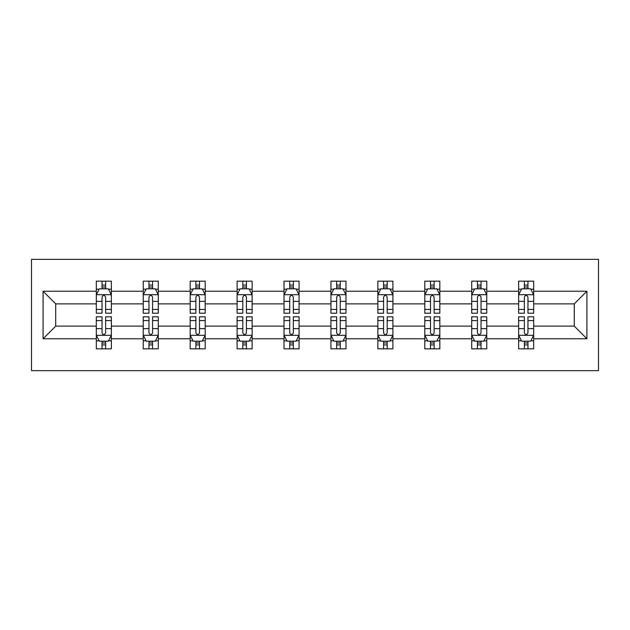 <?xml version="1.0" encoding="UTF-8"?>
<svg xmlns="http://www.w3.org/2000/svg" width="630" height="630" viewBox="0 0 630 630"><rect width="100%" height="100%" fill="white"/><g stroke="black" fill="none" stroke-linecap="round" stroke-linejoin="round"><path stroke-width="0.94" d="M31.5 370.645L598.5 370.645L598.5 259.355L31.5 259.355L31.5 370.645M533.681 338.767L533.681 326.127L574.284 326.127L586.916 338.767L533.681 338.767L533.681 348.839L527.964 348.839L527.964 341.169M518.64 338.767L486.754 338.767L486.754 326.127L518.64 326.127L518.64 348.839L533.681 348.839L533.681 340.806L530.854 340.806M486.754 338.767L486.754 348.839L481.036 348.839L481.036 341.169M471.712 338.767L439.827 338.767L439.827 326.127L471.712 326.127L471.712 348.839L486.754 348.839L486.754 340.806L483.927 340.806M439.827 338.767L439.827 348.839L434.117 348.839L434.117 341.169M424.793 338.767L392.907 338.767L392.907 326.127L424.793 326.127L424.793 348.839L439.827 348.839L439.827 340.806L436.999 340.806M392.907 338.767L392.907 348.839L387.19 348.839L387.19 341.169M377.866 338.767L345.98 338.767L345.98 326.127L377.866 326.127L377.866 348.839L392.907 348.839L392.907 340.806L390.08 340.806M345.98 338.767L345.98 348.839L340.263 348.839L340.263 341.169M330.939 338.767L299.061 338.767L299.061 326.127L330.939 326.127L330.939 348.839L345.98 348.839L345.98 340.806L343.153 340.806M299.061 338.767L299.061 348.839L293.344 348.839L293.344 341.169M284.02 338.767L252.134 338.767L252.134 326.127L284.02 326.127L284.02 348.839L299.061 348.839L299.061 340.806L296.234 340.806M252.134 338.767L252.134 348.839L246.417 348.839L246.417 341.169M237.093 338.767L205.207 338.767L205.207 326.127L237.093 326.127L237.093 348.839L252.134 348.839L252.134 340.806L249.307 340.806M205.207 338.767L205.207 348.839L199.497 348.839L199.497 341.169M190.173 338.767L158.287 338.767L158.287 326.127L190.173 326.127L190.173 348.839L205.207 348.839L205.207 340.806L202.38 340.806M158.287 338.767L158.287 348.839L152.57 348.839L152.57 341.169M143.246 338.767L111.36 338.767L111.36 326.127L143.246 326.127L143.246 348.839L158.287 348.839L158.287 340.806L155.46 340.806M111.36 338.767L111.36 348.839L105.643 348.839L105.643 341.169M96.319 338.767L43.084 338.767L43.084 291.233L96.319 291.233L96.319 303.873L55.716 303.873L55.716 326.127L96.319 326.127L96.319 348.839L111.36 348.839L111.36 340.806L108.533 340.806M99.146 289.194L96.319 289.194L96.319 281.161L96.319 291.233M102.036 288.831L102.036 281.161L96.319 281.161L111.36 281.161L111.36 291.233L143.246 291.233L143.246 281.161L158.287 281.161L158.287 291.233L190.173 291.233L190.173 281.161L205.207 281.161L205.207 291.233L237.093 291.233L237.093 281.161L252.134 281.161L252.134 291.233L284.02 291.233L284.02 281.161L299.061 281.161L299.061 291.233L330.939 291.233L330.939 281.161L345.98 281.161L345.98 291.233L377.866 291.233L377.866 281.161L392.907 281.161L392.907 291.233L424.793 291.233L424.793 281.161L439.827 281.161L439.827 291.233L471.712 291.233L471.712 281.161L486.754 281.161L486.754 291.233L518.64 291.233L518.64 281.161L533.681 281.161L533.681 291.233L586.916 291.233L586.916 338.767M518.64 291.233L518.64 303.873L486.754 303.873L486.754 291.233M471.712 291.233L471.712 303.873L439.827 303.873L439.827 291.233M424.793 291.233L424.793 303.873L392.907 303.873L392.907 291.233M377.866 291.233L377.866 303.873L345.98 303.873L345.98 291.233M330.939 291.233L330.939 303.873L299.061 303.873L299.061 291.233M284.02 291.233L284.02 303.873L252.134 303.873L252.134 291.233M237.093 291.233L237.093 303.873L205.207 303.873L205.207 291.233M190.173 291.233L190.173 303.873L158.287 303.873L158.287 291.233M143.246 291.233L143.246 303.873L111.36 303.873L111.36 291.233M43.084 291.233L55.716 303.873M574.284 326.127L574.284 303.873L533.681 303.873L533.681 291.233M524.357 288.682L527.964 288.682M477.43 288.682L481.036 288.682M430.503 288.682L434.117 288.682M383.583 288.682L387.19 288.682M336.656 288.682L340.263 288.682M289.737 288.682L293.344 288.682M242.81 288.682L246.417 288.682M195.883 288.682L199.497 288.682M148.963 288.682L152.57 288.682M102.036 288.682L105.643 288.682M102.036 341.318L105.643 341.318M148.963 341.318L152.57 341.318M195.883 341.318L199.497 341.318M242.81 341.318L246.417 341.318M289.737 341.318L293.344 341.318M336.656 341.318L340.263 341.318M383.583 341.318L387.19 341.318M430.503 341.318L434.117 341.318M477.43 341.318L481.036 341.318M524.357 341.318L527.964 341.318M55.716 326.127L43.084 338.767M586.916 291.233L574.284 303.873M105.643 285.067L102.036 285.067M96.319 309.425L96.319 313.197L102.036 313.197L102.036 309.425L96.319 309.425L96.319 303.873M111.36 303.873L111.36 313.197L105.643 313.197L105.643 297.1C104.446 294.785 103.241 294.785 102.036 297.1L102.036 309.425M108.533 289.194L111.36 289.194L111.36 281.161L105.643 281.161L105.643 288.831M111.36 294.848L108.352 288.831L99.327 288.831L96.319 294.848M102.036 344.933L105.643 344.933M111.36 320.575L111.36 316.803L105.643 316.803L105.643 320.575L111.36 320.575L111.36 326.127M96.319 326.127L96.319 316.803L102.036 316.803L102.036 332.9C103.241 335.215 104.438 335.215 105.643 332.9L105.643 320.575M99.146 340.806L96.319 340.806L96.319 348.839L102.036 348.839L102.036 341.169M96.319 335.152L99.327 341.169L108.352 341.169L111.36 335.152M152.57 285.067L148.963 285.067M146.073 289.194L143.246 289.194L143.246 281.161L148.963 281.161L148.963 288.831M143.246 309.425L143.246 313.197L148.963 313.197L148.963 309.425L143.246 309.425L143.246 303.873M158.287 303.873L158.287 313.197L152.57 313.197L152.57 297.1C151.365 294.785 150.168 294.785 148.963 297.1L148.963 309.425M155.46 289.194L158.287 289.194L158.287 281.161L152.57 281.161L152.57 288.831M158.287 294.848L155.279 288.831L146.255 288.831L143.246 294.848M199.497 285.067L195.883 285.067M193.001 289.194L190.173 289.194L190.173 281.161L195.883 281.161L195.883 288.831M190.173 309.425L190.173 313.197L195.883 313.197L195.883 309.425L190.173 309.425L190.173 303.873M205.207 303.873L205.207 313.197L199.497 313.197L199.497 297.1C198.292 294.785 197.088 294.785 195.883 297.1L195.883 309.425M202.38 289.194L205.207 289.194L205.207 281.161L199.497 281.161L199.497 288.831M205.207 294.848L202.198 288.831L193.182 288.831L190.173 294.848M148.963 344.933L152.57 344.933M158.287 320.575L158.287 316.803L152.57 316.803L152.57 320.575L158.287 320.575L158.287 326.127M143.246 326.127L143.246 316.803L148.963 316.803L148.963 332.9C150.161 335.215 151.365 335.215 152.57 332.9L152.57 320.575M146.073 340.806L143.246 340.806L143.246 348.839L148.963 348.839L148.963 341.169M143.246 335.152L146.255 341.169L155.279 341.169L158.287 335.152M195.883 344.933L199.497 344.933M205.207 320.575L205.207 316.803L199.497 316.803L199.497 320.575L205.207 320.575L205.207 326.127M190.173 326.127L190.173 316.803L195.883 316.803L195.883 332.9C197.088 335.215 198.292 335.215 199.497 332.9L199.497 320.575M193.001 340.806L190.173 340.806L190.173 348.839L195.883 348.839L195.883 341.169M190.173 335.152L193.182 341.169L202.198 341.169L205.207 335.152M246.417 285.067L242.81 285.067M239.92 289.194L237.093 289.194L237.093 281.161L242.81 281.161L242.81 288.831M237.093 309.425L237.093 313.197L242.81 313.197L242.81 309.425L237.093 309.425L237.093 303.873M252.134 303.873L252.134 313.197L246.417 313.197L246.417 297.1C245.22 294.785 244.015 294.785 242.81 297.1L242.81 309.425M249.307 289.194L252.134 289.194L252.134 281.161L246.417 281.161L246.417 288.831M252.134 294.848L249.126 288.831L240.101 288.831L237.093 294.848M242.81 344.933L246.417 344.933M252.134 320.575L252.134 316.803L246.417 316.803L246.417 320.575L252.134 320.575L252.134 326.127M237.093 326.127L237.093 316.803L242.81 316.803L242.81 332.9C244.007 335.215 245.212 335.215 246.417 332.9L246.417 320.575M239.92 340.806L237.093 340.806L237.093 348.839L242.81 348.839L242.81 341.169M237.093 335.152L240.101 341.169L249.126 341.169L252.134 335.152M293.344 285.067L289.737 285.067M286.847 289.194L284.02 289.194L284.02 281.161L289.737 281.161L289.737 288.831M284.02 309.425L284.02 313.197L289.737 313.197L289.737 309.425L284.02 309.425L284.02 303.873M299.061 303.873L299.061 313.197L293.344 313.197L293.344 297.1C292.139 294.785 290.942 294.785 289.737 297.1L289.737 309.425M296.234 289.194L299.061 289.194L299.061 281.161L293.344 281.161L293.344 288.831M299.061 294.848L296.053 288.831L287.028 288.831L284.02 294.848M289.737 344.933L293.344 344.933M299.061 320.575L299.061 316.803L293.344 316.803L293.344 320.575L299.061 320.575L299.061 326.127M284.02 326.127L284.02 316.803L289.737 316.803L289.737 332.9C290.934 335.215 292.139 335.215 293.344 332.9L293.344 320.575M286.847 340.806L284.02 340.806L284.02 348.839L289.737 348.839L289.737 341.169M284.02 335.152L287.028 341.169L296.053 341.169L299.061 335.152M340.263 285.067L336.656 285.067M333.766 289.194L330.939 289.194L330.939 281.161L336.656 281.161L336.656 288.831M330.939 309.425L330.939 313.197L336.656 313.197L336.656 309.425L330.939 309.425L330.939 303.873M345.98 303.873L345.98 313.197L340.263 313.197L340.263 297.1C339.066 294.785 337.861 294.785 336.656 297.1L336.656 309.425M343.153 289.194L345.98 289.194L345.98 281.161L340.263 281.161L340.263 288.831M345.98 294.848L342.972 288.831L333.947 288.831L330.939 294.848M336.656 344.933L340.263 344.933M345.98 320.575L345.98 316.803L340.263 316.803L340.263 320.575L345.98 320.575L345.98 326.127M330.939 326.127L330.939 316.803L336.656 316.803L336.656 332.9C337.861 335.215 339.058 335.215 340.263 332.9L340.263 320.575M333.766 340.806L330.939 340.806L330.939 348.839L336.656 348.839L336.656 341.169M330.939 335.152L333.947 341.169L342.972 341.169L345.98 335.152M387.19 285.067L383.583 285.067M380.693 289.194L377.866 289.194L377.866 281.161L383.583 281.161L383.583 288.831M377.866 309.425L377.866 313.197L383.583 313.197L383.583 309.425L377.866 309.425L377.866 303.873M392.907 303.873L392.907 313.197L387.19 313.197L387.19 297.1C385.993 294.785 384.788 294.785 383.583 297.1L383.583 309.425M390.08 289.194L392.907 289.194L392.907 281.161L387.19 281.161L387.19 288.831M392.907 294.848L389.899 288.831L380.874 288.831L377.866 294.848M383.583 344.933L387.19 344.933M392.907 320.575L392.907 316.803L387.19 316.803L387.19 320.575L392.907 320.575L392.907 326.127M377.866 326.127L377.866 316.803L383.583 316.803L383.583 332.9C384.78 335.215 385.985 335.215 387.19 332.9L387.19 320.575M380.693 340.806L377.866 340.806L377.866 348.839L383.583 348.839L383.583 341.169M377.866 335.152L380.874 341.169L389.899 341.169L392.907 335.152M434.117 285.067L430.503 285.067M427.62 289.194L424.793 289.194L424.793 281.161L430.503 281.161L430.503 288.831M424.793 309.425L424.793 313.197L430.503 313.197L430.503 309.425L424.793 309.425L424.793 303.873M439.827 303.873L439.827 313.197L434.117 313.197L434.117 297.1C432.912 294.785 431.708 294.785 430.503 297.1L430.503 309.425M436.999 289.194L439.827 289.194L439.827 281.161L434.117 281.161L434.117 288.831M439.827 294.848L436.818 288.831L427.801 288.831L424.793 294.848M430.503 344.933L434.117 344.933M439.827 320.575L439.827 316.803L434.117 316.803L434.117 320.575L439.827 320.575L439.827 326.127M424.793 326.127L424.793 316.803L430.503 316.803L430.503 332.9C431.708 335.215 432.912 335.215 434.117 332.9L434.117 320.575M427.62 340.806L424.793 340.806L424.793 348.839L430.503 348.839L430.503 341.169M424.793 335.152L427.801 341.169L436.818 341.169L439.827 335.152M481.036 285.067L477.43 285.067M474.54 289.194L471.712 289.194L471.712 281.161L477.43 281.161L477.43 288.831M471.712 309.425L471.712 313.197L477.43 313.197L477.43 309.425L471.712 309.425L471.712 303.873M486.754 303.873L486.754 313.197L481.036 313.197L481.036 297.1C479.84 294.785 478.635 294.785 477.43 297.1L477.43 309.425M483.927 289.194L486.754 289.194L486.754 281.161L481.036 281.161L481.036 288.831M486.754 294.848L483.745 288.831L474.721 288.831L471.712 294.848M477.43 344.933L481.036 344.933M486.754 320.575L486.754 316.803L481.036 316.803L481.036 320.575L486.754 320.575L486.754 326.127M471.712 326.127L471.712 316.803L477.43 316.803L477.43 332.9C478.635 335.215 479.832 335.215 481.036 332.9L481.036 320.575M474.54 340.806L471.712 340.806L471.712 348.839L477.43 348.839L477.43 341.169M471.712 335.152L474.721 341.169L483.745 341.169L486.754 335.152M527.964 285.067L524.357 285.067M521.467 289.194L518.64 289.194L518.64 281.161L524.357 281.161L524.357 288.831M518.64 309.425L518.64 313.197L524.357 313.197L524.357 309.425L518.64 309.425L518.64 303.873M533.681 303.873L533.681 313.197L527.964 313.197L527.964 297.1C526.759 294.785 525.562 294.785 524.357 297.1L524.357 309.425M530.854 289.194L533.681 289.194L533.681 281.161L527.964 281.161L527.964 288.831M533.681 294.848L530.673 288.831L521.648 288.831L518.64 294.848M524.357 344.933L527.964 344.933M533.681 320.575L533.681 316.803L527.964 316.803L527.964 320.575L533.681 320.575L533.681 326.127M518.64 326.127L518.64 316.803L524.357 316.803L524.357 332.9C525.554 335.215 526.759 335.215 527.964 332.9L527.964 320.575M521.467 340.806L518.64 340.806L518.64 348.839L524.357 348.839L524.357 341.169M518.64 335.152L521.648 341.169L530.673 341.169L533.681 335.152M111.289 294.698L96.398 294.698M111.36 309.425L105.643 309.425M102.036 301.361L96.319 301.361M111.36 301.361L105.643 301.361M105.643 286.989L102.036 286.989M96.398 335.302L111.289 335.302M96.319 320.575L102.036 320.575M105.643 328.639L111.36 328.639M96.319 328.639L102.036 328.639M102.036 343.011L105.643 343.011M158.209 294.698L143.317 294.698M158.287 309.425L152.57 309.425M148.963 301.361L143.246 301.361M158.287 301.361L152.57 301.361M152.57 286.989L148.963 286.989M205.136 294.698L190.244 294.698M205.207 309.425L199.497 309.425M195.883 301.361L190.173 301.361M205.207 301.361L199.497 301.361M199.497 286.989L195.883 286.989M143.317 335.302L158.209 335.302M143.246 320.575L148.963 320.575M152.57 328.639L158.287 328.639M143.246 328.639L148.963 328.639M148.963 343.011L152.57 343.011M190.244 335.302L205.136 335.302M190.173 320.575L195.883 320.575M199.497 328.639L205.207 328.639M190.173 328.639L195.883 328.639M195.883 343.011L199.497 343.011M252.055 294.698L237.171 294.698M252.134 309.425L246.417 309.425M242.81 301.361L237.093 301.361M252.134 301.361L246.417 301.361M246.417 286.989L242.81 286.989M237.171 335.302L252.055 335.302M237.093 320.575L242.81 320.575M246.417 328.639L252.134 328.639M237.093 328.639L242.81 328.639M242.81 343.011L246.417 343.011M298.982 294.698L284.091 294.698M299.061 309.425L293.344 309.425M289.737 301.361L284.02 301.361M299.061 301.361L293.344 301.361M293.344 286.989L289.737 286.989M284.091 335.302L298.982 335.302M284.02 320.575L289.737 320.575M293.344 328.639L299.061 328.639M284.02 328.639L289.737 328.639M289.737 343.011L293.344 343.011M345.909 294.698L331.018 294.698M345.98 309.425L340.263 309.425M336.656 301.361L330.939 301.361M345.98 301.361L340.263 301.361M340.263 286.989L336.656 286.989M331.018 335.302L345.909 335.302M330.939 320.575L336.656 320.575M340.263 328.639L345.98 328.639M330.939 328.639L336.656 328.639M336.656 343.011L340.263 343.011M392.829 294.698L377.945 294.698M392.907 309.425L387.19 309.425M383.583 301.361L377.866 301.361M392.907 301.361L387.19 301.361M387.19 286.989L383.583 286.989M377.945 335.302L392.829 335.302M377.866 320.575L383.583 320.575M387.19 328.639L392.907 328.639M377.866 328.639L383.583 328.639M383.583 343.011L387.19 343.011M439.756 294.698L424.864 294.698M439.827 309.425L434.117 309.425M430.503 301.361L424.793 301.361M439.827 301.361L434.117 301.361M434.117 286.989L430.503 286.989M424.864 335.302L439.756 335.302M424.793 320.575L430.503 320.575M434.117 328.639L439.827 328.639M424.793 328.639L430.503 328.639M430.503 343.011L434.117 343.011M486.683 294.698L471.791 294.698M486.754 309.425L481.036 309.425M477.43 301.361L471.712 301.361M486.754 301.361L481.036 301.361M481.036 286.989L477.43 286.989M471.791 335.302L486.683 335.302M471.712 320.575L477.43 320.575M481.036 328.639L486.754 328.639M471.712 328.639L477.43 328.639M477.43 343.011L481.036 343.011M533.602 294.698L518.71 294.698M533.681 309.425L527.964 309.425M524.357 301.361L518.64 301.361M533.681 301.361L527.964 301.361M527.964 286.989L524.357 286.989M518.71 335.302L533.602 335.302M518.64 320.575L524.357 320.575M527.964 328.639L533.681 328.639M518.64 328.639L524.357 328.639M524.357 343.011L527.964 343.011"/></g></svg>
